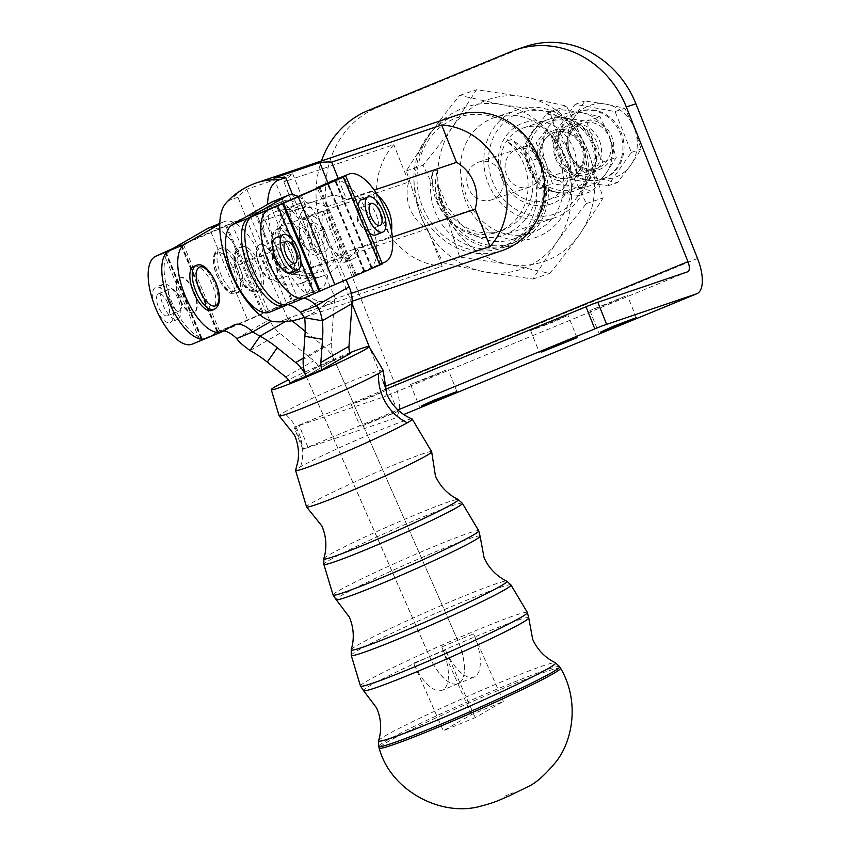 <?xml version="1.0" encoding="UTF-8"?>
<svg xmlns="http://www.w3.org/2000/svg" width="851" height="851" viewBox="0 0 851 851"><rect width="100%" height="100%" fill="white"/><g stroke="black" fill="none" stroke-linecap="round" stroke-linejoin="round"><path stroke-width="0.64" stroke-dasharray="4.25 3.19" d="M383.046 370.1A56.772 2.893 -23.8 0 0 352.08 380.897A56.772 2.893 -23.8 0 0 283.553 412.586A56.772 2.893 -23.8 0 0 279.139 415.841M431.67 451.753A68.367 3.478 -23.8 0 0 394.375 464.763A68.367 3.478 -23.8 0 0 311.849 502.92A68.367 3.478 -23.8 0 0 306.53 506.845M557.352 213.005A53.528 48.475 -108.7 0 0 582.382 144.819A53.528 48.475 -108.7 0 0 517.738 113.587A53.528 48.475 -108.7 0 0 492.708 181.774A53.528 48.475 -108.7 0 0 557.352 213.005M514.983 110.758A57.102 51.709 71.3 0 1 517.844 109.683A57.102 51.709 71.3 0 1 584.531 145.649A57.102 51.709 71.3 0 1 557.235 216.803A57.102 51.709 71.3 0 1 554.373 217.877A57.102 51.709 71.3 0 1 487.687 181.912A57.102 51.709 71.3 0 1 514.983 110.758M274.862 321.71L280.383 321.125L289.223 318.444L287.681 318.38L442.222 266.193A71.367 64.633 71.3 0 1 382.152 220.228A71.367 64.633 71.3 0 1 393.811 144.691L283.851 181.827A71.367 64.633 71.3 0 1 292.701 173.753L246.801 189.252A71.367 64.633 -108.7 0 0 237.961 197.326L263.927 262.491A19.03 8.063 67.6 0 0 269.937 272.894L266.267 261.534A26.19 23.711 71.3 0 1 264.15 257.257A26.19 23.711 71.3 0 1 264.906 234.685L262.651 220.834A38.061 34.465 71.3 0 1 276.766 211.186A38.061 34.465 71.3 0 1 289.744 209.676L292.01 223.515A26.19 23.711 71.3 0 1 308.009 239.184A26.19 23.711 71.3 0 1 309.413 243.748C310.498 248.513 313.285 251.651 317.763 253.183A19.03 8.063 -112.4 0 1 311.753 242.79L292.595 194.719M505.707 246.747A68.995 62.474 -108.7 0 0 537.96 158.86A68.995 62.474 -108.7 0 0 454.647 118.597A68.995 62.474 -108.7 0 0 422.394 206.485A68.995 62.474 -108.7 0 0 505.707 246.747M502.058 250.609A71.367 64.633 71.3 0 1 418.681 205.665A71.367 64.633 71.3 0 1 452.806 116.715A71.367 64.633 71.3 0 1 456.381 115.374M501.675 178.082A42.827 38.774 71.3 0 1 521.695 123.533A42.827 38.774 71.3 0 1 573.414 148.521A42.827 38.774 71.3 0 1 553.395 203.07A42.827 38.774 71.3 0 1 501.675 178.082M567.511 150.808A38.061 34.465 -108.7 0 0 523.45 127.884A38.061 34.465 -108.7 0 0 503.749 177.082A38.061 34.465 -108.7 0 0 547.81 200.006A38.061 34.465 -108.7 0 0 567.511 150.808M272.097 201.889A47.582 20.147 -112.4 0 1 289.117 207.963A47.582 20.147 -112.4 0 1 307.807 235.748L335.507 298.669L334.486 299.797L327.029 301.892L319.21 301.445A65.41 27.7 -112.4 0 1 277.011 249.503A65.41 27.7 -112.4 0 1 267.576 204.41M237.961 197.326L231.27 199.591A65.41 27.7 67.6 0 0 225.855 203.283M298.286 196.538A47.582 20.147 -112.4 0 1 305.052 201.4A47.582 20.147 -112.4 0 1 323.742 229.185L346.07 279.894M269.671 312.179A47.582 20.147 67.6 0 0 270.692 311.679L281.234 305.594A47.582 20.147 -112.4 0 1 282.255 305.094A47.582 20.147 -112.4 0 1 287.883 304.637M303.945 298.095A47.582 20.147 67.6 0 0 298.201 298.52A47.582 20.147 67.6 0 0 297.18 299.02L287.159 304.807M208.325 228.174A47.582 20.147 -112.4 0 1 225.345 234.248A47.582 20.147 -112.4 0 1 244.035 262.023L269.416 319.668A33.306 30.125 60 0 0 279.851 333.347L313.817 360.75A14.276 12.914 -120 0 1 318.295 366.621L290.17 382.833M287.681 318.38L259.981 255.46A47.582 20.147 67.6 0 0 241.29 227.674A47.582 20.147 67.6 0 0 224.27 221.6A47.582 20.147 67.6 0 0 223.249 222.1L219.76 224.121M591.424 142.872A35.689 32.317 -108.7 0 0 548.331 122.055A35.689 32.317 -108.7 0 0 531.652 167.509A35.689 32.317 -108.7 0 0 574.744 188.337A35.689 32.317 -108.7 0 0 591.424 142.872M528.694 168.658A38.061 34.465 71.3 0 1 548.406 119.448A38.061 34.465 71.3 0 1 592.466 142.372A38.061 34.465 71.3 0 1 572.766 191.581A38.061 34.465 71.3 0 1 528.694 168.658M391.534 231.046A38.061 34.465 71.3 0 1 390.396 236.972L344.506 252.481L339.496 245.354L327.561 215.409L326.38 206.995L358.026 196.304A47.582 20.147 67.6 0 0 350.91 187.954A47.582 20.147 67.6 0 0 332.858 180.667M341.145 254.375L322.178 260.778A38.061 34.465 71.3 0 1 301.126 283.319L323.21 275.862A38.061 34.465 71.3 0 0 341.613 259.842L342.464 262.31L344.825 262.31L358.665 248.46A33.306 14.105 -112.4 0 1 353.282 258.832A33.306 14.105 -112.4 0 1 341.145 254.375L341.613 259.842A38.061 34.465 -108.7 0 0 344.506 252.481M392.396 237.067L358.665 248.46M301.126 283.319A38.061 34.465 71.3 0 1 274.352 280.49L293.318 274.086A33.306 14.105 67.6 0 0 305.456 278.543A33.306 14.105 67.6 0 0 310.849 268.161L427.34 228.823A38.061 34.465 71.3 0 1 410.044 208.729A38.061 34.465 71.3 0 1 408.703 182.061L298.744 219.196L283.851 181.827M310.849 268.161L313.562 275.181L303.85 275.915L293.318 274.086M207.431 337.826A47.582 20.147 -112.4 0 1 189.986 330.337A47.582 20.147 -112.4 0 1 166.041 284.234A47.582 20.147 -112.4 0 1 171.785 249.641L283.681 200.942A47.582 20.147 -112.4 0 1 283.862 200.857A47.582 20.147 -112.4 0 1 309.211 216.431L277.564 227.111L278.745 235.525L290.68 265.48L295.68 272.597A38.061 34.465 -108.7 0 0 302.796 275.841A38.061 34.465 71.3 0 0 323.21 275.862M295.68 272.597L341.581 257.098A38.061 34.465 71.3 0 1 325.039 237.44A38.061 34.465 71.3 0 1 323.454 211.612L309.211 216.431A47.582 20.147 67.6 0 1 327.422 261.874A47.582 20.147 -112.4 0 1 327.975 270.182A47.582 20.147 -112.4 0 1 320.295 288.766L304.35 295.34A47.582 20.147 67.6 0 0 312.04 276.745A47.582 20.147 67.6 0 0 296.201 227.313A47.582 20.147 67.6 0 0 267.916 207.431A47.582 20.147 67.6 0 0 267.735 207.506L173.338 248.258M432.84 171.519L437.616 169.902A58.049 52.571 -108.7 0 0 436.765 199.836A57.102 51.709 -108.7 0 0 503.228 235.153A57.102 51.709 -108.7 0 0 506.09 234.078A57.102 51.709 -108.7 0 0 532.407 160.424A58.049 52.571 -108.7 0 0 511.302 139.532L506.526 141.149A58.049 52.571 71.3 0 1 532.322 171.476A58.049 52.571 71.3 0 1 502.25 246.513A58.049 52.571 71.3 0 1 435.074 211.548A58.049 52.571 71.3 0 1 432.84 171.519A52.337 47.401 -108.7 0 0 496.92 232.259A52.337 47.401 -108.7 0 0 499.548 231.281A52.337 47.401 -108.7 0 0 527.939 190.071A52.337 47.401 -108.7 0 0 506.526 141.149M436.765 199.836L441.552 198.219A57.102 51.709 71.3 0 1 438.105 184.975L447.679 207.176L454.54 215.59L472.901 209.389L467.465 200.496L461.051 177.221A57.102 51.709 71.3 0 1 491.559 118.672A57.102 51.709 71.3 0 1 494.41 117.598A57.102 51.709 71.3 0 1 553.533 139.107A60.23 54.538 71.3 0 1 566.649 159.743A60.23 54.538 71.3 0 1 538.492 236.461A60.23 54.538 71.3 0 1 465.752 201.325A60.23 54.538 71.3 0 1 461.051 177.221M437.616 169.902A52.337 47.401 -108.7 0 0 501.707 230.642A52.337 47.401 -108.7 0 0 504.324 229.664A52.337 47.401 -108.7 0 0 532.715 188.454A52.337 47.401 -108.7 0 0 511.302 139.532M525.737 46.465A95.163 86.174 -108.7 0 0 520.972 48.252L377.504 107.375A95.163 86.174 -108.7 0 0 331.454 156.488A95.163 86.174 -108.7 0 0 333.018 228.6L394.641 383.248A33.306 14.105 -112.4 0 1 393.949 418.564A33.306 14.105 -112.4 0 1 393.577 418.703L302.839 449.296L397.928 409.937M352.08 303.669L323.454 231.823A95.163 86.174 71.3 0 1 321.455 160.945M385.003 389.545L294.031 427.202L384.78 396.609A9.521 4.032 -112.4 0 0 384.875 396.566A9.521 4.032 -112.4 0 0 385.95 389.152M441.552 198.219A58.049 52.571 -108.7 0 0 444.637 208.314A58.049 52.571 -108.7 0 0 511.813 243.28A58.049 52.571 -108.7 0 0 541.874 168.243A58.049 52.571 -108.7 0 0 537.183 158.807L532.407 160.424M446.275 369.983L410.554 384.45L433.595 375.802L446.275 369.983M386.992 390.003L351.272 404.47L374.312 395.821L386.992 390.003M361.92 426.064L374.6 420.245L397.651 411.597L361.92 426.064M625.613 296.074L589.892 310.541L612.933 301.892L625.613 296.074M566.33 316.093L530.609 330.56L553.65 321.912L566.33 316.093M167.573 302.743A11.893 5.042 67.6 0 0 158.456 293.829A11.893 5.042 67.6 0 0 158.403 306.903A11.893 5.042 67.6 0 0 167.519 315.817A11.893 5.042 67.6 0 0 167.573 302.743M170.36 301.977A11.893 5.042 -112.4 0 1 170.413 288.893A11.893 5.042 -112.4 0 1 175.721 291.489A11.893 5.042 -112.4 0 1 179.529 297.807A11.893 5.042 -112.4 0 1 181.412 305.318A11.893 5.042 -112.4 0 1 179.476 310.892A11.893 5.042 -112.4 0 1 170.36 301.977M163.084 304.988A19.03 8.063 67.6 0 0 177.71 319.338A19.03 8.063 67.6 0 0 177.827 319.295A19.03 8.063 67.6 0 0 177.859 298.541A19.03 8.063 67.6 0 0 163.211 284.149A19.03 8.063 67.6 0 0 163.094 284.191A19.03 8.063 67.6 0 0 163.084 304.988M154.893 306.243A19.03 8.063 -112.4 0 1 155.627 287.276A19.03 8.063 -112.4 0 1 155.733 287.223A19.03 8.063 -112.4 0 1 170.381 301.616A19.03 8.063 -112.4 0 1 170.349 322.369A19.03 8.063 -112.4 0 1 170.243 322.423A19.03 8.063 -112.4 0 1 156.297 309.626M194.262 312.519A19.03 8.063 -112.4 0 1 194.156 312.562A19.03 8.063 -112.4 0 1 179.869 299.02A19.03 8.063 -112.4 0 1 179.54 277.415A19.03 8.063 -112.4 0 1 179.646 277.373A19.03 8.063 -112.4 0 1 194.294 291.765A19.03 8.063 -112.4 0 1 194.262 312.519M193.762 312.721A19.03 8.063 -112.4 0 1 193.656 312.774A19.03 8.063 -112.4 0 1 179.008 298.371A19.03 8.063 -112.4 0 1 179.04 277.628A19.03 8.063 -112.4 0 1 179.146 277.575A19.03 8.063 -112.4 0 1 193.783 291.936A19.03 8.063 -112.4 0 1 193.762 312.721M263.47 284.266A23.785 10.074 67.6 0 0 256.736 258.257A23.785 10.074 67.6 0 0 241.599 246.694A23.785 10.074 67.6 0 0 237.855 253.119A23.785 10.074 67.6 0 0 244.599 279.117A23.785 10.074 67.6 0 0 259.725 290.691A23.785 10.074 67.6 0 0 263.47 284.266M279.681 249.194A11.893 5.042 67.6 0 0 274.033 246.194A11.893 5.042 67.6 0 0 272.086 251.779A11.893 5.042 67.6 0 0 277.447 265.193A11.893 5.042 67.6 0 0 277.788 265.597A11.893 5.042 67.6 0 0 283.096 268.193A11.893 5.042 67.6 0 0 284.766 260.491A11.893 5.042 67.6 0 0 279.681 249.194M275.788 237.748A19.03 8.063 -112.4 0 1 287.904 247.003A19.03 8.063 -112.4 0 1 293.287 267.799A19.03 8.063 -112.4 0 1 290.297 272.948M256.364 249.662A19.03 8.063 -112.4 0 1 259.353 244.524A19.03 8.063 -112.4 0 1 271.458 253.779A19.03 8.063 -112.4 0 1 276.852 274.575A19.03 8.063 -112.4 0 1 273.852 279.713A19.03 8.063 -112.4 0 1 259.576 266.172A19.03 8.063 -112.4 0 1 256.364 249.662M274.479 258.672A19.03 8.063 67.6 0 0 259.853 244.322A19.03 8.063 67.6 0 0 256.864 249.46A19.03 8.063 67.6 0 0 262.246 270.256A19.03 8.063 67.6 0 0 274.352 279.511A19.03 8.063 67.6 0 0 277.341 274.373A19.03 8.063 67.6 0 0 274.479 258.672M297.042 272.575A23.785 10.074 67.6 0 0 297.159 246.673A23.785 10.074 67.6 0 0 278.83 228.621A23.785 10.074 67.6 0 0 278.734 228.653A23.785 10.074 67.6 0 0 278.617 254.555A23.785 10.074 67.6 0 0 296.956 272.607A23.785 10.074 67.6 0 0 297.042 272.575M368.228 217.377A11.893 5.042 67.6 0 0 359.079 208.41A11.893 5.042 67.6 0 0 357.143 213.995A11.893 5.042 67.6 0 0 358.994 221.43A11.893 5.042 67.6 0 0 362.834 227.813A11.893 5.042 67.6 0 0 368.143 230.408A11.893 5.042 67.6 0 0 368.228 217.377M361.409 199.73A19.03 8.063 -112.4 0 1 375.972 214.112A19.03 8.063 -112.4 0 1 375.919 234.919M238.78 292.233A23.785 10.074 67.6 0 0 239.035 292.127A23.785 10.074 67.6 0 0 239.408 266.597A23.785 10.074 67.6 0 0 221.164 248.045A23.785 10.074 67.6 0 0 220.909 248.141A23.785 10.074 67.6 0 0 220.537 273.671A23.785 10.074 67.6 0 0 238.78 292.233M312.87 235.621A11.893 5.042 -112.4 0 1 313.115 223.005A11.893 5.042 -112.4 0 1 322.433 232.387A11.893 5.042 -112.4 0 1 322.178 245.003A11.893 5.042 -112.4 0 1 312.87 235.621M310.477 237.312A11.893 5.042 67.6 0 0 301.158 227.93A11.893 5.042 67.6 0 0 299.222 233.514A11.893 5.042 67.6 0 0 300.914 240.546A11.893 5.042 67.6 0 0 304.913 247.333A11.893 5.042 67.6 0 0 310.232 249.928A11.893 5.042 67.6 0 0 310.477 237.312M302.637 219.611A19.03 8.063 -112.4 0 1 317.232 234.461A19.03 8.063 -112.4 0 1 316.934 254.885A19.03 8.063 -112.4 0 1 316.721 254.96A19.03 8.063 -112.4 0 1 302.648 241.344A19.03 8.063 -112.4 0 1 302.424 219.696A19.03 8.063 -112.4 0 1 302.637 219.611M324.688 251.683A19.03 8.063 67.6 0 0 324.901 251.598A19.03 8.063 67.6 0 0 325.199 231.174A19.03 8.063 67.6 0 0 310.604 216.324A19.03 8.063 67.6 0 0 310.392 216.409A19.03 8.063 67.6 0 0 310.094 236.833A19.03 8.063 67.6 0 0 324.688 251.683M560.33 157.829A35.689 32.317 -108.7 0 0 601.636 179.316A35.689 32.317 -108.7 0 0 620.113 133.192A35.689 32.317 -108.7 0 0 578.808 111.694A35.689 32.317 -108.7 0 0 560.33 157.829M561.479 157.435A35.689 32.317 -108.7 0 0 602.785 178.923A35.689 32.317 -108.7 0 0 621.262 132.799A35.689 32.317 -108.7 0 0 579.946 111.311A35.689 32.317 -108.7 0 0 561.479 157.435M574.319 117.332L561.075 134.564L570.574 154.51L577.34 175.38L598.721 178.561L617.358 182.657L630.602 165.413L641.111 149.106L634.346 128.235A38.061 34.465 71.3 0 1 637.112 147.67A38.061 34.465 71.3 0 1 630.602 165.413A38.061 34.465 71.3 0 1 598.721 178.561A38.061 34.465 71.3 0 1 570.574 154.51A38.061 34.465 71.3 0 1 567.808 135.075A38.061 34.465 71.3 0 1 574.319 117.332A38.061 34.465 71.3 0 1 606.199 104.194A38.061 34.465 71.3 0 1 634.346 128.235L624.847 108.29L606.199 104.194L584.828 101.014L574.319 117.332M556.735 158.297A23.785 21.541 71.3 0 1 569.042 127.544A23.785 21.541 71.3 0 1 596.583 141.872A23.785 21.541 71.3 0 1 584.265 172.625A23.785 21.541 71.3 0 1 556.735 158.297M581.339 112.587A38.061 34.465 71.3 0 1 598.168 120.714A38.061 34.465 71.3 0 1 609.486 136.628A38.061 34.465 71.3 0 1 605.742 173.817A38.061 34.465 71.3 0 1 573.861 186.954A38.061 34.465 71.3 0 1 557.033 178.827A38.061 34.465 71.3 0 1 545.714 162.903L552.48 183.773L573.861 186.954L592.498 191.049L605.742 173.817L616.252 157.499L609.486 136.628L599.987 116.683L581.339 112.587L559.969 109.407L549.459 125.725A38.061 34.465 71.3 0 1 581.339 112.587M565.277 118.012L586.658 121.182L593.424 142.053A38.061 34.465 -108.7 0 0 582.105 126.139A38.061 34.465 -108.7 0 0 565.277 118.012A38.061 34.465 -108.7 0 0 533.396 131.15A38.061 34.465 -108.7 0 0 529.652 168.328A38.061 34.465 -108.7 0 0 540.97 184.252A38.061 34.465 -108.7 0 0 557.799 192.379A38.061 34.465 -108.7 0 0 589.679 179.242A38.061 34.465 -108.7 0 0 593.424 142.053L602.923 161.998L589.679 179.242L579.169 195.549L557.799 192.379L539.151 188.284L529.652 168.328L522.886 147.457L533.396 131.15L546.64 113.917L565.277 118.012M599.498 140.745A26.136 23.668 71.3 0 1 587.275 174.04A26.136 23.668 71.3 0 1 555.703 158.797A26.136 23.668 71.3 0 1 567.925 125.491A26.136 23.668 71.3 0 1 599.498 140.745M524.62 96.865A85.643 77.558 71.3 0 1 562.479 115.162A85.643 77.558 71.3 0 1 587.935 150.967A85.643 77.558 71.3 0 1 579.52 234.631A85.643 77.558 71.3 0 1 507.781 264.193A85.643 77.558 71.3 0 1 469.933 245.896A85.643 77.558 71.3 0 1 444.467 210.091L459.7 257.055L507.781 264.193L549.725 273.405C561.362 259.204 571.287 246.279 579.52 234.631L603.168 197.921L587.935 150.967L566.564 106.088L524.62 96.865L476.539 89.727L452.892 126.427A85.643 77.558 71.3 0 1 524.62 96.865M501.675 104.62L549.767 111.758L564.99 158.722L586.36 203.602C574.733 217.803 564.809 230.727 556.575 242.375L532.928 279.085L484.836 271.937A85.643 77.558 -108.7 0 0 556.575 242.375A85.643 77.558 -108.7 0 0 564.99 158.722A85.643 77.558 -108.7 0 0 539.534 122.906A85.643 77.558 -108.7 0 0 501.675 104.62A85.643 77.558 -108.7 0 0 429.946 134.181A85.643 77.558 -108.7 0 0 421.522 217.845A85.643 77.558 -108.7 0 0 446.977 253.651A85.643 77.558 -108.7 0 0 484.836 271.937L442.892 262.725L421.522 217.845L406.299 170.881L429.946 134.181C438.169 122.533 448.105 109.598 459.731 95.397L501.675 104.62M553.533 139.107L561.777 161.626L562.575 172.434L544.215 178.636L541.991 168.317L530.588 146.861A60.23 54.538 71.3 0 1 543.704 167.487A60.23 54.538 71.3 0 1 515.546 244.216A60.23 54.538 71.3 0 1 442.807 209.069A60.23 54.538 71.3 0 1 438.105 184.975M544.215 178.636A54.517 49.369 71.3 0 1 512.983 239.163A54.517 49.369 71.3 0 1 454.54 215.59M472.901 209.389A54.517 49.369 -108.7 0 0 531.343 232.961A54.517 49.369 -108.7 0 0 562.575 172.434M349.952 352.729A53.432 2.723 -23.8 0 0 339.911 356.771A53.432 2.723 -23.8 0 0 288.425 379.833M412.097 419A63.729 3.244 -23.8 0 0 377.45 431.212A63.729 3.244 -23.8 0 0 300.531 466.784A63.729 3.244 -23.8 0 0 295.595 470.295M471.475 714.542L441.712 646.951A38.061 16.116 -112.4 0 1 442.148 690.257A38.061 16.116 -112.4 0 1 413.586 663.163L443.339 730.764L475.22 717.627L503.356 701.405L471.475 714.542L443.339 730.764M503.356 701.405L473.592 633.814A38.061 16.116 -112.4 0 1 474.028 677.109A38.061 16.116 -112.4 0 1 445.467 650.026L475.22 717.627M306.105 376.27L429.521 656.6A38.061 16.116 67.6 0 0 458.083 683.683A38.061 16.116 67.6 0 0 457.657 640.377L334.305 360.016L457.721 640.356L473.592 633.814M305.158 331.326L323.795 346.368A33.306 30.125 60 0 1 334.241 360.047L306.169 376.227L429.595 656.568A38.061 16.116 67.6 0 0 458.157 683.651A38.061 16.116 67.6 0 0 457.721 640.356M445.467 650.026L429.595 656.568M413.586 663.163L429.521 656.6M441.712 646.951L457.657 640.377M334.241 360.047L318.295 366.621M350.24 353.452L334.305 360.016A33.306 30.125 -120 0 1 331.337 343.261L334.454 300.573A14.276 12.914 60 0 0 334.486 299.797M289.223 318.444A14.276 12.914 -120 0 0 289.829 318.965L292.021 320.731M444.467 210.091A85.643 77.558 71.3 0 1 452.892 126.427C444.658 138.085 434.723 151.01 423.096 165.211L444.467 210.091M549.767 111.758L566.564 106.088M459.731 95.397L476.539 89.727M586.36 203.602L603.168 197.921M532.928 279.085L549.725 273.405M406.299 170.881L423.096 165.211M442.892 262.725L459.7 257.055M530.588 146.861A57.102 51.709 71.3 0 1 537.183 158.807M545.714 162.903A38.061 34.465 71.3 0 1 549.459 125.725L536.215 142.957L545.714 162.903M586.658 121.182L599.987 116.683M546.64 113.917L559.969 109.407M602.923 161.998L616.252 157.499M579.169 195.549L592.498 191.049M522.886 147.457L536.215 142.957M539.151 188.284L552.48 183.773M567.617 178.667L551.352 137.851L575.106 104.301L615.113 111.566L631.389 152.393L607.635 185.933L567.617 178.667L577.34 175.38M551.352 137.851L561.075 134.564M607.635 185.933L617.358 182.657M631.389 152.393L641.111 149.106M575.106 104.301L584.828 101.014M615.113 111.566L624.847 108.29M369.44 232.876A19.03 8.063 -112.4 0 1 358.239 206.006M193.911 266.352A23.785 10.074 -112.4 0 1 212.154 284.564A23.785 10.074 -112.4 0 1 212.048 310.338M383.269 381.95L369.451 347.261M305.041 297.637L289.106 304.211L363.994 271.597L353.761 275.447L369.111 268.65A47.582 20.147 67.6 0 0 376.238 241.758A47.582 20.147 -112.4 0 0 358.026 196.304L372.27 191.496L390.396 236.972M382.152 263.353L371.323 268.129L382.376 263.895M356.197 274.32L319.582 186.486M209.984 336.773L320.295 288.766M304.35 295.34L202.453 339.379L192.464 344.038L208.399 337.464M270.756 206.612L307.381 294.435M341.581 257.098L323.454 211.612M262.651 220.834L284.734 213.378A38.061 34.465 -108.7 0 0 277.564 227.111M276.766 211.186L298.85 203.729A38.061 34.465 71.3 0 0 284.734 213.378L305.669 206.304A38.061 34.465 -108.7 0 0 298.744 219.196M372.27 191.496A38.061 34.465 71.3 0 1 377.823 195.528M278.745 235.525A33.306 30.157 71.3 0 1 296.797 209.516A33.306 30.157 71.3 0 1 327.561 215.409M339.496 245.354A33.306 30.157 71.3 0 1 321.444 271.373A33.306 30.157 71.3 0 1 290.68 265.48M326.38 206.995A38.061 34.465 -108.7 0 0 311.828 202.219L289.744 209.676M298.85 203.729A38.061 34.465 71.3 0 1 311.828 202.219L332.773 195.145L327.88 182.848M338.198 178.465L346.57 199.485L374.259 190.135M346.57 199.485A38.061 34.465 -108.7 0 0 332.773 195.145M223.781 330.858A47.582 20.147 67.6 0 0 218.494 331.369A47.582 20.147 67.6 0 0 217.473 331.869L206.921 337.953A47.582 20.147 -112.4 0 1 205.91 338.453M269.937 272.894L274.352 280.49M442.222 266.193L427.34 228.823M351.282 293.34L335.507 298.669M273.905 178.082L292.01 223.515M322.178 260.778L317.763 253.183M292.701 173.753L305.669 206.304M264.906 234.685L246.801 189.252M408.703 182.061L393.811 144.691M583.435 146.17A26.136 23.668 71.3 0 1 571.212 179.465A26.136 23.668 71.3 0 1 539.64 164.222A26.136 23.668 71.3 0 1 551.863 130.916A26.136 23.668 71.3 0 1 583.435 146.17M542.555 163.084A23.785 21.541 -108.7 0 0 570.096 177.412A23.785 21.541 -108.7 0 0 582.414 146.659A23.785 21.541 -108.7 0 0 554.873 132.331A23.785 21.541 -108.7 0 0 542.555 163.084M581.467 146.978A23.785 21.541 -108.7 0 0 553.927 132.65A23.785 21.541 -108.7 0 0 541.608 163.403A23.785 21.541 -108.7 0 0 569.149 177.731A23.785 21.541 -108.7 0 0 581.467 146.978M468.358 187.901A19.924 18.041 71.3 0 1 478.677 162.147A19.924 18.041 71.3 0 1 501.739 174.147A19.924 18.041 71.3 0 1 491.421 199.911A19.924 18.041 71.3 0 1 468.358 187.901M539.981 161.233A19.924 18.041 71.3 0 1 529.662 186.997A19.924 18.041 71.3 0 1 506.6 174.987A19.924 18.041 71.3 0 1 516.919 149.223A19.924 18.041 71.3 0 1 539.981 161.233M300.531 466.784A47.582 43.039 -120 0 0 298.382 432.063A47.582 43.039 -120 0 0 283.553 412.586M480.102 536.279A78.664 4 -23.8 0 0 437.159 551.118A78.664 4 -23.8 0 0 342.208 595.019A78.664 4 -23.8 0 0 336.166 599.647M528.737 617.954A90.259 4.595 -23.8 0 0 479.453 634.974A90.259 4.595 -23.8 0 0 370.504 685.363A90.259 4.595 -23.8 0 0 363.568 690.672M277.011 249.503A71.367 1.787 158.3 0 0 230.259 268.756M256.555 182.859A71.367 64.633 -108.7 0 0 252.97 184.199A71.367 64.633 -108.7 0 0 231.27 199.591M280.383 321.125A71.367 64.633 -108.7 0 0 302.222 318.104M304.509 317.274A71.367 64.633 -108.7 0 0 305.796 316.763A71.367 64.633 -108.7 0 0 327.029 301.892M323.742 229.185L307.807 235.748M297.18 299.02L281.234 305.594M223.249 222.1L219.771 223.536M333.018 228.6L323.454 231.823M520.972 48.252L511.408 51.475M307.849 447.062L299.041 424.968M214.431 309.349A23.785 10.074 67.6 0 0 214.409 283.245A23.785 10.074 67.6 0 0 196.166 265.416M250.502 253.672A23.785 10.074 -112.4 0 1 261.076 285.245A23.785 10.074 -112.4 0 1 257.342 291.67A23.785 10.074 -112.4 0 1 246.035 285.681A23.785 10.074 -112.4 0 1 235.472 254.109A23.785 10.074 -112.4 0 1 239.205 247.684A23.785 10.074 -112.4 0 1 250.502 253.672M243.918 284.745A20.935 8.861 67.6 0 0 257.151 284.362A20.935 8.861 67.6 0 0 247.843 256.576A20.935 8.861 67.6 0 0 234.61 256.959A20.935 8.861 67.6 0 0 243.918 284.745M294.723 247.545A23.785 10.074 -112.4 0 1 294.648 273.554A23.785 10.074 -112.4 0 1 294.563 273.596A23.785 10.074 -112.4 0 1 276.277 255.651A23.785 10.074 -112.4 0 1 276.341 229.642A23.785 10.074 -112.4 0 1 276.437 229.6A23.785 10.074 -112.4 0 1 294.723 247.545M274.99 256.151A20.935 8.861 67.6 0 0 291.159 271.905A20.935 8.861 67.6 0 0 291.223 249.024A20.935 8.861 67.6 0 0 275.054 233.259A20.935 8.861 67.6 0 0 274.99 256.151M237.142 267.895A23.785 10.074 -112.4 0 1 236.642 293.116A23.785 10.074 -112.4 0 1 236.387 293.212A23.785 10.074 -112.4 0 1 218.016 274.352A23.785 10.074 -112.4 0 1 218.516 249.13A23.785 10.074 -112.4 0 1 218.781 249.024A23.785 10.074 -112.4 0 1 237.142 267.895M216.782 274.947A20.935 8.861 67.6 0 0 232.94 291.553A20.935 8.861 67.6 0 0 233.599 269.267A20.935 8.861 67.6 0 0 217.441 252.662A20.935 8.861 67.6 0 0 216.782 274.947M568.702 154.371A25.69 23.264 -108.7 0 0 599.732 169.37A25.69 23.264 -108.7 0 0 611.741 136.639A25.69 23.264 -108.7 0 0 580.712 121.64A25.69 23.264 -108.7 0 0 568.702 154.371M609.38 137.554A23.785 21.541 71.3 0 1 597.062 168.307A23.785 21.541 71.3 0 1 569.532 153.978A23.785 21.541 71.3 0 1 581.839 123.225A23.785 21.541 71.3 0 1 609.38 137.554M323.848 558.692A73.473 3.734 156.2 0 1 329.56 554.618A73.473 3.734 156.2 0 1 418.245 513.61A73.473 3.734 156.2 0 1 458.21 499.537M351.24 649.664A85.068 4.329 156.2 0 1 357.856 644.962A85.068 4.329 156.2 0 1 460.54 597.476A85.068 4.329 156.2 0 1 506.813 581.18M378.631 740.657A96.684 4.915 156.2 0 1 386.141 735.307A96.684 4.915 156.2 0 1 502.845 681.343A96.684 4.915 156.2 0 1 555.437 662.823M560.532 668.173A99.099 5.042 -23.8 0 0 506.462 687.012A99.099 5.042 -23.8 0 0 386.843 742.327A99.099 5.042 -23.8 0 0 379.142 748.029M559.671 666.716A98.907 5.032 -23.8 0 0 505.717 685.523A98.907 5.032 -23.8 0 0 386.333 740.732A98.907 5.032 -23.8 0 0 378.642 746.423M360.452 685.97A91.195 4.638 156.2 0 1 367.547 680.736A91.195 4.638 156.2 0 1 477.624 629.825A91.195 4.638 156.2 0 1 527.375 612.486M511.004 584.988A87.291 4.446 -23.8 0 0 463.38 601.593A87.291 4.446 -23.8 0 0 358.016 650.324A87.291 4.446 -23.8 0 0 351.229 655.334M333.06 594.966A79.59 4.053 156.2 0 1 339.251 590.392A79.59 4.053 156.2 0 1 435.329 545.97A79.59 4.053 156.2 0 1 478.751 530.833M462.38 503.335A75.686 3.851 -23.8 0 0 421.085 517.727A75.686 3.851 -23.8 0 0 329.72 559.979A75.686 3.851 -23.8 0 0 323.837 564.33M244.035 262.023L259.981 255.46M294.903 426.968L303.701 449.051M367.94 110.609L377.504 107.375M687.661 271.788L384.78 396.609M697.522 258.427L394.641 383.248M300.903 261.523L291.17 238.174M298.329 300.158L261.714 212.325M385.056 262.076L369.111 268.65M372.142 267.757L335.549 179.986M371.866 267.937L335.241 180.104M380.759 264.48L344.144 176.646M313.157 293.84L276.543 206.006M314.072 293.446L277.458 205.623M319.019 291.34L282.404 203.517M363.994 271.597L327.38 183.763M364.271 271.416L327.678 183.635M355.367 274.873L318.934 187.475M165.073 252.151L201.687 339.985M171.785 249.641L168.838 250.854M181.008 245.588L217.622 333.422M267.735 207.506L283.681 200.942M254.821 213.175L291.436 301.009M249.875 215.282L286.489 303.116M225.643 225.483L262.257 313.317M210.803 231.802L247.428 319.636M165.828 251.556L202.453 339.379M165.041 252.173L201.623 339.932M165.36 252.024L201.964 339.804M181.837 245.035L218.452 332.869M181.497 245.162L218.111 332.996M181.774 244.982L218.388 332.815M226.749 225.238L263.363 313.062M231.695 223.132L268.31 310.955M255.928 212.931L292.542 300.765M285.234 321.614L289.829 318.965M285.691 376.972L313.817 360.75M323.795 346.368L303.307 358.186M279.851 333.347L250.056 350.527M236.684 338.538L269.416 319.668M206.921 337.953L222.866 331.379M217.473 331.869L233.419 325.305M331.337 343.261L303.211 359.473M306.169 376.238L334.305 360.016M304.647 317.753L334.454 300.573M319.21 301.445L300.446 312.264M286.627 305.105L270.692 311.679M311.753 242.79L309.413 243.748M263.927 262.491L266.267 261.534M352.176 301.233L304.53 317.327M298.201 298.52L282.255 305.094M219.771 223.451L224.27 221.6M547.81 200.006L572.766 191.581M554.373 217.877L503.228 235.153M501.707 230.642L496.92 232.259M502.271 246.503L511.834 243.28M410.554 384.45L419.352 406.544M351.272 404.47L360.079 426.564M589.892 310.541L598.689 332.635M530.609 330.56L539.417 352.654M158.456 293.829L170.413 288.893M181.412 305.318L180.933 297.425L175.721 291.489M177.71 319.338L170.243 322.423M259.725 290.691L257.342 291.67C251.481 292.244 247.077 290.212 244.099 285.574C235.748 274.756 228.611 254.247 239.205 247.684L241.599 246.694M285.979 241.269L274.033 246.194M277.788 265.597L272.575 259.661L272.086 251.779M296.956 272.607L294.563 273.596C287.181 275.075 280.575 269.299 274.745 256.257C269.554 242.514 270.107 233.621 276.437 229.6L278.83 228.621M371.036 203.485L359.079 208.41M362.834 227.813L357.622 221.877L357.143 213.995M220.909 248.141L218.516 249.13C212.271 253.353 211.601 261.98 216.516 275.022C224.153 290.234 230.866 296.276 236.642 293.116L239.035 292.127M313.115 223.005L301.158 227.93M304.913 247.333L299.712 241.397L299.222 233.514M316.934 254.885L324.901 251.598M601.636 179.316L602.785 178.923M569.042 127.544L581.839 123.225C569.553 129.001 565.511 139.234 569.702 153.925L573.648 160.679L579.818 166.115C585.488 169.445 591.243 170.168 597.072 168.307L584.265 172.625M504.845 796.174L513.196 792.707L504.845 796.174M512.993 239.163L531.354 232.961M578.808 111.694L579.946 111.311M302.424 219.696L310.392 216.409M310.221 249.928L322.178 245.003M368.143 230.408L380.099 225.483M283.096 268.193L295.052 263.267M163.211 284.149L155.733 287.223M179.476 310.892L167.519 315.817M576.989 337.687L568.181 315.593M636.261 317.668L627.464 295.574M397.651 411.597L388.843 389.503M456.923 391.577L448.126 369.483M302.839 449.296L294.031 427.202M687.757 271.746L384.875 396.566M517.844 109.683L494.41 117.598M371.323 268.129L334.709 180.295M364.802 271.224L328.188 183.391M353.761 275.447L317.37 188.156M283.862 200.857L267.916 207.431M163.466 252.864L200.006 340.517M165.881 251.779L202.495 339.613M183.444 244.46L220.069 332.284M180.965 245.365L217.579 333.188M523.45 127.884L548.406 119.448M234.429 324.805L218.494 331.369M458.093 683.683L442.148 690.246M474.028 677.109L458.157 683.651M305.456 278.543L313.913 275.054M344.825 262.31L353.282 258.832M554.873 132.331L553.927 132.65M570.096 177.412L569.149 177.731M529.673 186.986L491.421 199.911M478.666 162.147L516.919 149.233"/><path stroke-width="1.28" d="M288.425 379.833A53.432 2.723 -23.8 0 0 271.267 389.673L279.139 415.841A56.772 2.893 -23.8 0 0 279.202 415.926A56.772 2.893 -23.8 0 0 310.126 405.076A56.772 2.893 -23.8 0 0 378.652 373.398A56.772 2.893 -23.8 0 0 383.067 370.206A56.772 2.893 -23.8 0 0 383.046 370.1L369.068 346.612A53.432 2.723 -23.8 0 0 349.952 352.729M279.202 415.926L294.467 434.978C298.18 443.562 299.318 452.466 297.861 461.667L295.595 470.295A63.729 3.244 -23.8 0 0 295.574 470.443L306.53 506.845A68.367 3.478 -23.8 0 0 306.615 506.951A68.367 3.478 -23.8 0 0 343.847 493.888A68.367 3.478 -23.8 0 0 426.372 455.721A68.367 3.478 -23.8 0 0 431.691 451.881A68.367 3.478 -23.8 0 0 431.67 451.753L412.224 419.096A63.729 3.244 -23.8 0 0 412.097 419C400.534 414.086 392.098 405.853 386.811 394.321L383.067 370.206M287.159 304.807L286.627 305.105A47.582 20.147 -112.4 0 1 285.617 305.605A47.582 20.147 -112.4 0 1 249.375 270.522A47.582 20.147 -112.4 0 1 248.332 218.122L287.01 195.826A47.582 20.147 -112.4 0 1 288.032 195.326L272.097 201.889A47.582 20.147 -112.4 0 0 271.075 202.389L267.576 204.41A65.41 27.7 -112.4 0 1 279.096 179.88A71.367 64.633 -108.7 0 0 256.555 182.859L456.381 115.374A71.367 64.633 71.3 0 1 539.747 160.328A71.367 64.633 71.3 0 1 505.632 249.279A71.367 64.633 71.3 0 1 502.058 250.609L352.176 301.233M256.555 182.859A71.367 71.367 0 0 0 225.855 203.283A65.41 27.7 67.6 0 0 219.76 224.121A65.41 27.7 67.6 0 0 229.185 269.214A65.41 27.7 67.6 0 0 271.395 321.146L274.862 321.71A71.367 71.367 0 0 0 302.222 318.104A71.367 64.633 -108.7 0 0 304.509 317.274M287.883 304.637A47.582 20.147 -112.4 0 1 299.275 311.168A47.582 20.147 -112.4 0 1 300.446 312.264L316.391 305.69C318.997 307.913 320.965 312.934 322.284 320.763L304.647 317.753A47.582 16.243 -80.3 0 1 304.892 336.305L303.211 359.473A33.306 30.125 60 0 0 306.169 376.238L306.105 376.27A33.306 30.125 -120 0 0 295.669 362.579L277.235 347.708L267.257 362.1A47.582 18.658 34.7 0 0 250.056 350.527L260.034 336.145L252.619 331.975L236.684 338.538A47.582 20.147 67.6 0 0 235.514 337.443A47.582 20.147 67.6 0 0 223.781 330.858M346.07 279.894L349.123 286.819L316.391 305.69A47.582 20.147 67.6 0 0 315.221 304.594A47.582 20.147 67.6 0 0 303.945 298.095M219.76 224.121L184.571 244.397A47.582 20.147 67.6 0 0 185.603 296.797A47.582 20.147 67.6 0 0 221.845 331.879L205.91 338.453A47.582 20.147 -112.4 0 1 169.668 303.371A47.582 20.147 -112.4 0 1 168.636 250.971L207.314 228.674A47.582 20.147 -112.4 0 1 208.325 228.174L219.771 223.451M221.845 331.879A47.582 20.147 67.6 0 0 222.866 331.379L233.419 325.305A47.582 20.147 -112.4 0 1 234.429 324.805A47.582 20.147 -112.4 0 1 251.46 330.869A47.582 20.147 -112.4 0 1 252.619 331.975L271.395 321.146M377.823 195.528A38.061 34.465 71.3 0 1 388.811 211.154A38.061 34.465 71.3 0 1 391.534 231.046M374.259 190.135L456.519 162.35A38.061 34.465 71.3 0 1 473.816 182.444A38.061 34.465 71.3 0 1 475.156 209.112L392.396 237.067M173.338 248.258L155.839 256.204A47.582 20.147 67.6 0 0 150.095 290.797A47.582 20.147 67.6 0 0 174.051 336.9A47.582 20.147 67.6 0 0 192.283 344.112A47.582 20.147 67.6 0 0 192.464 344.038M209.984 336.773L208.399 337.464A47.582 20.147 -112.4 0 1 208.218 337.549A47.582 20.147 -112.4 0 1 207.431 337.826M332.858 180.667A47.582 20.147 67.6 0 0 332.677 180.742A47.582 20.147 67.6 0 0 332.496 180.816L348.442 174.253A47.582 20.147 -112.4 0 1 348.612 174.178A47.582 20.147 -112.4 0 1 366.845 181.38A47.582 20.147 -112.4 0 1 390.8 227.483A47.582 20.147 -112.4 0 1 385.056 262.076L382.152 263.353M348.442 174.253L334.709 180.295L345.751 176.061L382.376 263.895L305.041 297.637A47.582 20.147 -112.4 0 1 304.86 297.722A47.582 20.147 -112.4 0 1 276.575 277.83A47.582 20.147 -112.4 0 1 260.736 228.398A47.582 20.147 -112.4 0 1 268.427 209.814L252.481 216.377A47.582 20.147 67.6 0 0 244.801 234.972A47.582 20.147 67.6 0 0 260.64 284.404A47.582 20.147 67.6 0 0 288.925 304.286A47.582 20.147 67.6 0 0 289.106 304.211M321.455 160.945A95.163 86.174 71.3 0 1 321.901 159.711A95.163 86.174 71.3 0 1 367.94 110.609L511.408 51.475A95.163 86.174 71.3 0 1 516.174 49.698A95.163 86.174 71.3 0 1 578.084 54.134A95.163 86.174 71.3 0 1 626.336 107.003L687.959 261.661A9.521 4.032 -112.4 0 1 687.757 271.746A9.521 4.032 -112.4 0 1 687.661 271.788L592.743 304.02L385.003 389.545M397.928 409.937L601.54 326.114L696.458 293.882A33.306 14.105 -112.4 0 0 696.831 293.744A33.306 14.105 -112.4 0 0 697.522 258.427L635.899 103.779A95.163 86.174 -108.7 0 0 587.647 50.911A95.163 86.174 -108.7 0 0 525.737 46.465L516.174 49.698M421.202 406.033L433.882 400.225L456.923 391.577L421.202 406.033M600.54 332.135L613.22 326.316L636.261 317.668L600.54 332.135M541.257 352.154L553.937 346.336L576.989 337.687L541.257 352.154M212.048 310.338A23.785 10.074 -112.4 0 1 211.91 310.392A23.785 10.074 -112.4 0 1 193.592 292.404A23.785 10.074 -112.4 0 1 193.634 266.459A23.785 10.074 -112.4 0 1 193.773 266.406A23.785 10.074 -112.4 0 1 193.911 266.352M156.297 309.626A19.03 8.063 -112.4 0 1 154.893 306.243M289.404 260.268A11.893 5.042 -112.4 0 1 284.308 248.971A11.893 5.042 -112.4 0 1 285.989 241.269A11.893 5.042 -112.4 0 1 291.638 244.269A11.893 5.042 -112.4 0 1 296.722 255.555A11.893 5.042 -112.4 0 1 295.052 263.267A11.893 5.042 -112.4 0 1 289.404 260.268M297.765 269.863L290.297 272.948A19.03 8.063 -112.4 0 1 275.66 258.587A19.03 8.063 -112.4 0 1 272.799 242.886A19.03 8.063 -112.4 0 1 275.788 237.748L283.266 234.674A19.03 8.063 67.6 0 0 280.277 239.812A19.03 8.063 67.6 0 0 285.659 260.608A19.03 8.063 67.6 0 0 297.765 269.863A19.03 8.063 67.6 0 0 300.765 264.725A19.03 8.063 67.6 0 0 295.371 243.929A19.03 8.063 67.6 0 0 283.266 234.674M370.951 216.505A11.893 5.042 -112.4 0 1 371.036 203.485A11.893 5.042 -112.4 0 1 380.184 212.452A11.893 5.042 -112.4 0 1 380.099 225.483A11.893 5.042 -112.4 0 1 370.951 216.505M358.239 206.006A19.03 8.063 -112.4 0 1 361.271 199.794A19.03 8.063 -112.4 0 1 361.345 199.762A19.03 8.063 -112.4 0 1 361.409 199.73M382.886 232.046A19.03 8.063 67.6 0 0 382.982 211.325A19.03 8.063 67.6 0 0 368.313 196.879A19.03 8.063 67.6 0 0 368.238 196.911A19.03 8.063 67.6 0 0 368.153 217.633A19.03 8.063 67.6 0 0 382.822 232.078A19.03 8.063 67.6 0 0 382.886 232.046M271.267 389.673A53.432 2.723 -23.8 0 0 300.424 379.535A53.432 2.723 -23.8 0 0 369.068 346.612M295.574 470.443A63.729 3.244 -23.8 0 0 330.358 458.359A63.729 3.244 -23.8 0 0 407.289 422.787A63.729 3.244 -23.8 0 0 412.224 419.096M267.257 362.1L285.691 376.972A14.276 12.914 60 0 1 290.17 382.833L322.114 369.664L350.24 353.452A14.276 12.914 60 0 1 348.974 346.261L352.08 303.584A33.306 30.125 -120 0 0 349.123 286.819M305.158 331.326L292.021 320.731M304.892 336.305L322.529 339.315L320.848 362.483A14.276 12.914 -120 0 0 322.114 369.664M375.919 234.919A19.03 8.063 -112.4 0 1 375.844 234.95A19.03 8.063 -112.4 0 1 369.44 232.876M385.95 389.152A9.521 4.032 -112.4 0 0 385.077 386.482L383.269 381.95M369.451 347.261L352.08 303.669M252.481 216.377L327.38 183.763L317.146 187.624L332.496 180.816M345.751 176.061L268.427 209.814M285.234 321.614L260.034 336.145A47.582 18.658 -145.3 0 1 277.235 347.708M236.684 338.538C238.227 341.198 242.684 345.198 250.056 350.527M322.529 339.315A47.582 16.243 99.7 0 0 322.284 320.763L352.08 303.584M304.647 317.753L300.446 312.264M267.576 204.41L232.397 224.696A47.582 20.147 67.6 0 0 233.429 277.096A47.582 20.147 67.6 0 0 269.671 312.179L285.617 305.605M288.032 195.326A47.582 20.147 -112.4 0 1 298.286 196.538M279.096 179.88L285.787 177.625A71.367 64.633 -108.7 0 0 273.905 178.082L319.795 162.584A71.367 64.633 71.3 0 1 331.677 162.126L441.637 124.991A71.367 64.633 71.3 0 1 501.707 170.955A71.367 64.633 71.3 0 1 490.048 246.482L351.282 293.34M327.88 182.848L319.795 162.584M331.677 162.126L338.198 178.465M292.595 194.719L285.787 177.625M441.637 124.991L456.519 162.35M475.156 209.112L490.048 246.482M378.652 373.398A47.582 43.039 -120 0 0 382.897 397.236A47.582 43.039 -120 0 0 407.289 422.787M480.102 536.279L478.751 530.833A79.59 4.053 156.2 0 1 472.582 535.449A79.59 4.053 156.2 0 1 376.504 579.882A79.59 4.053 156.2 0 1 333.06 594.966L336.166 599.647A78.664 4 -23.8 0 0 394.938 577.946A78.664 4 -23.8 0 0 473.986 540.715A78.664 4 -23.8 0 0 480.102 536.279L484.059 557.639C488.166 566.766 494.463 573.914 502.952 579.095L506.813 581.18A85.068 4.329 156.2 0 1 500.356 586.233A85.068 4.329 156.2 0 1 412.235 627.612A85.068 4.329 156.2 0 1 351.24 649.664L351.229 655.334A87.291 4.446 -23.8 0 0 398.874 638.782A87.291 4.446 -23.8 0 0 504.239 590.062A87.291 4.446 -23.8 0 0 511.004 584.988L506.813 581.18M528.737 617.954L527.375 612.486A91.195 4.638 156.2 0 1 520.312 617.783A91.195 4.638 156.2 0 1 410.235 668.684A91.195 4.638 156.2 0 1 360.452 685.97L363.568 690.672A90.259 4.595 -23.8 0 0 431 665.769A90.259 4.595 -23.8 0 0 521.706 623.049A90.259 4.595 -23.8 0 0 528.737 617.954L532.683 639.303C536.79 648.43 543.087 655.578 551.565 660.738L555.437 662.823A96.684 4.915 156.2 0 1 548.097 668.567A96.684 4.915 156.2 0 1 447.945 715.595A96.684 4.915 156.2 0 1 378.631 740.657L378.642 746.423A98.907 5.032 -23.8 0 0 432.627 727.658A98.907 5.032 -23.8 0 0 552.012 672.45A98.907 5.032 -23.8 0 0 559.671 666.716L555.437 662.823M230.259 268.756A71.367 1.787 158.3 0 0 229.185 269.214M219.771 223.536L207.314 228.674M606.582 324.231L597.785 302.148M211.91 310.392L214.292 309.413C220.622 305.445 221.175 296.52 215.941 282.638C208.793 268.427 202.198 262.682 196.166 265.416A23.785 10.074 67.6 0 0 196.028 265.48A23.785 10.074 67.6 0 0 196.049 291.585A23.785 10.074 67.6 0 0 214.292 309.413A23.785 10.074 67.6 0 0 214.431 309.349M215.697 282.766A20.935 8.861 -112.4 0 1 215.718 305.732A20.935 8.861 -112.4 0 1 199.549 290.095A20.935 8.861 -112.4 0 1 199.528 267.129A20.935 8.861 -112.4 0 1 215.697 282.766M452.636 503.898A73.473 3.734 156.2 0 1 376.525 539.64A73.473 3.734 156.2 0 1 323.848 558.692L323.837 564.33A75.686 3.851 -23.8 0 0 365.153 549.98A75.686 3.851 -23.8 0 0 456.519 507.728A75.686 3.851 -23.8 0 0 462.38 503.335L458.21 499.537A73.473 3.734 156.2 0 1 452.636 503.898M433.223 729.233A99.099 5.042 -23.8 0 0 552.852 673.918A99.099 5.042 -23.8 0 0 560.532 668.173C579.765 700.618 573.063 740.944 555.512 762.453C544.895 775.112 535.843 783.122 528.333 786.494L508.653 796.153C499.622 799.717 498.356 801.482 480.081 806.365C440.839 817.066 390.428 790.685 379.142 748.029A99.099 5.042 -23.8 0 0 433.223 729.233M385.077 386.482L687.959 261.661M585.988 306.722L594.785 328.816M626.336 107.003L635.899 103.779M696.831 293.744L403.736 414.533L696.458 293.882M314.274 293.595L300.903 261.523M291.17 238.174L277.649 205.761M379.929 265.023L343.315 177.199M334.964 284.777L298.339 196.943M320.125 291.095L283.511 203.272M319.21 291.478L282.596 203.655M168.838 250.854L155.839 256.204M303.307 358.186L295.669 362.579M168.636 250.971L184.571 244.397M320.848 362.483L348.974 346.261M248.332 218.122L232.397 224.696M271.075 202.389L287.01 195.826M458.21 499.537L454.338 497.441C445.839 492.261 439.541 485.113 435.435 475.986L431.691 451.881M378.631 740.657L379.716 736.402C381.631 726.658 380.61 717.191 376.653 707.989L363.568 690.672M351.24 649.664L352.325 645.409C354.239 635.654 353.218 626.176 349.261 616.986L336.166 599.647M323.848 558.692L324.922 554.416C326.848 544.651 325.827 535.173 321.859 525.982L306.615 506.951M304.53 317.327L302.222 318.104M192.283 344.112L208.218 337.549M332.677 180.742L348.612 174.178M361.345 199.762L368.313 196.879M378.642 746.423L379.142 748.029M351.229 655.334L360.452 685.97M323.837 564.33L333.06 594.966M462.38 503.335L478.751 530.833M511.004 584.988L527.375 612.486M559.671 666.716L560.532 668.173M375.844 234.95L382.822 232.078M196.166 265.416L193.773 266.406M304.86 297.722L288.925 304.286M317.37 188.156L317.146 187.624"/></g></svg>
